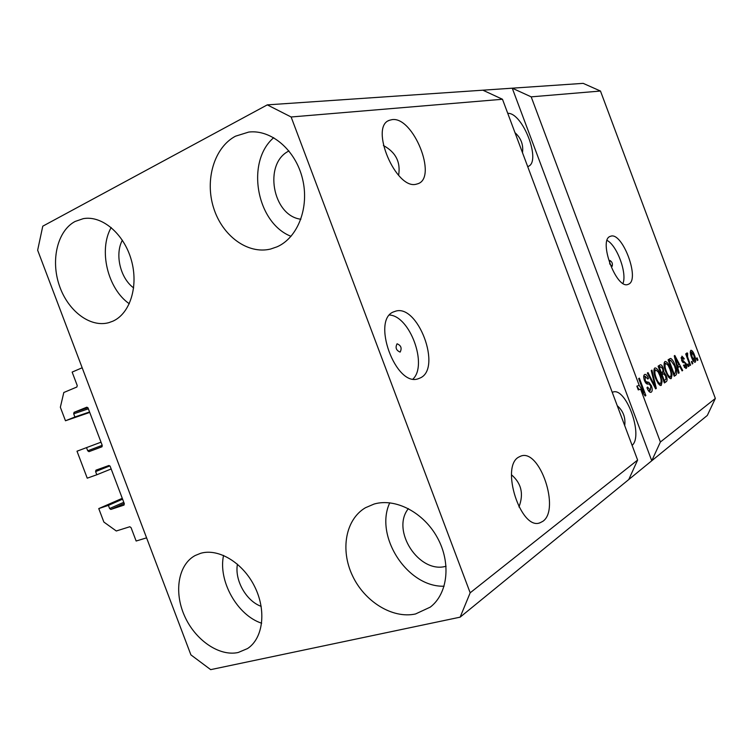<?xml version="1.0" encoding="UTF-8"?>
<svg xmlns="http://www.w3.org/2000/svg" width="753" height="753" viewBox="0 0 753 753"><rect width="100%" height="100%" fill="white"/><g stroke="black" fill="none" stroke-linecap="round" stroke-linejoin="round"><path stroke-width="1.13" d="M98.756 508.586L108.404 505.376L109.609 508.548L110.851 509.433L123.991 505.103L124.311 503.682L110.183 466.371L108.921 465.495L95.97 470.154L95.603 471.594L96.808 474.767L87.235 478.174L77.004 451.198L86.52 447.621L87.725 450.793L88.958 451.659L101.853 446.84L102.229 445.371L88.073 408.022L86.859 407.175L74.058 412.333L73.7 413.811L74.905 416.993L65.473 420.767L60.353 407.26L63.807 392.501L76.872 387.014L77.23 385.517L72.147 372.095L82.171 367.775L146.59 537.849L136.142 541.021L131.069 527.646L129.808 526.742L116.291 530.987L103.867 522.055L98.756 508.586L122.278 498.307M65.473 420.767L89.748 412.428M74.905 416.993L89.569 411.957M86.52 447.621L101.015 442.18M96.808 474.767L111.162 468.968M108.404 505.376L122.598 499.154M397.057 343.801C395.146 347.67 396.163 350.427 400.116 352.084L400.163 352.065C402.064 348.187 401.038 345.429 397.085 343.792L397.057 343.801M394.694 311.507L394.497 311.582C370.307 318.274 396.012 388.783 418.903 378.486L419.75 378.147C442.802 369.309 417.539 302.085 394.694 311.507M609.921 264.209L612.104 266.393C612.895 263.814 612.151 261.828 609.883 260.425L609.666 263.494M610.504 236.301L610.429 236.32C597.76 239.463 616.415 290.074 628.134 284.361L628.435 284.239C640.539 279.965 622.251 231.077 610.504 236.301M392.049 119.633L389.452 120.273C369.121 126.523 395.965 190.189 416.296 184.193L417.943 183.723C437.822 177.426 413.171 116.188 392.049 119.633M518.761 457.08C500.143 466.521 520.86 530.874 540.014 522.798L542.875 521.302C560.43 509.499 539.666 448.364 520.803 456.111L518.761 457.08M446.058 566.247L446.068 566.247C419.073 574.172 390.685 530.291 408.399 508.614M235.482 136.199L248.735 132.067C271.259 129.309 295.6 150.035 302.499 178.734C309.605 207.376 297.877 237.637 277.151 246.777L270.647 249.027C247.709 254.683 222.248 235.84 213.588 207.828C204.694 179.911 214.163 147.466 235.482 136.199M374.081 504.049C395.372 497.789 423.562 512.313 437.352 537.633C451.32 562.868 447.894 593.731 430.274 607.125L415.505 613.977C392.445 619.032 364.49 601.562 352.423 575.593C340.14 549.699 345.589 519.41 365.412 507.757L374.081 504.049M200.646 553.304C218.521 548.015 242.946 562.717 254.702 586.672C266.628 610.551 263.155 638.384 247.549 648.549L238.183 652.503C219.067 656.72 195.008 639.89 184.466 615.775C173.727 591.736 178.282 564.524 195.196 555.507L200.646 553.304M75.093 221.467L83.254 218.662C101.919 215.17 123.887 233.665 131.267 259.832C138.834 285.942 130.175 313.596 112.828 321.202L108.827 322.651C89.983 327.922 67.638 310.678 59.233 285.208C50.611 259.832 57.51 230.747 75.093 221.467M624.717 425.624C625.705 417.576 623.22 410.95 617.272 405.735M522.488 152.671C523.533 144.774 521.038 138.119 515.005 132.688M518.958 506.957C523.9 494.053 521.424 483.332 511.503 474.814M398.601 175.336C400.812 162.14 395.739 152.2 383.399 145.517M291.129 116.988L470.173 592.809L460.139 617.159L210.68 669.643L190.904 654.875L37.65 250.212L42.77 226.182L267.287 104.874L291.129 116.988L502.477 99.264L637.612 460.064L628.764 479.539L707.321 415.43L715.35 398.441L660.39 442.011L640.615 389.197L638.262 389.913L636.84 386.129L639.203 385.404L531.194 96.855L600.47 91.038L715.35 398.441M470.173 592.809L637.612 460.064M460.139 617.159L628.764 479.539M267.287 104.874L482.889 90.191L502.477 99.264M639.203 385.404L643.871 392.464L638.676 378.58L639.353 378.147L645.867 395.541L645.142 396.031L640.615 389.197M651.42 385.781C652.512 389.085 652.465 391.202 651.289 392.134L650.94 392.313C649.547 392.492 648.22 390.967 646.959 387.757L647.552 387.08L650.357 390.195L650.78 386.27C649.83 384.416 648.898 383.682 647.966 384.077C646.742 384.312 645.575 383.108 644.446 380.481C643.41 377.375 643.448 375.399 644.559 374.542L644.869 374.392C646.121 374.203 647.316 375.549 648.455 378.401L647.872 379.06L645.33 376.538L645.142 380.086L646.008 381.696L648.898 382.326L651.42 385.781L650.677 386.007M651.919 370.118L656.315 388.435L655.637 388.887L647.345 373.036L648.032 372.603L655.195 386.694L651.241 370.551L651.919 370.118M661.256 385.348L658.442 383.926L655.637 378.533C653.689 373.535 653.397 370.024 654.781 368.019L655.016 367.906C657.002 368.123 658.809 370.523 660.447 375.098L662.085 381.555L661.256 385.348L660.597 385.545M671.243 378.543L668.523 377.121L665.784 371.831C663.873 366.927 663.572 363.511 664.89 361.562L665.115 361.459C667.036 361.685 668.796 364.038 670.405 368.528L672.024 374.853L671.243 378.543L670.622 378.731M677.804 367.718L679.121 372.914L678.5 373.328L674.246 355.849L674.829 355.482L682.698 370.476L682.086 370.89L679.79 366.391L677.182 367.906M697.118 357.863L697.946 360.094L697.4 360.471L696.563 358.23L697.118 357.863M694.473 355.162C695.81 358.503 696.064 360.847 695.235 362.193L695.066 362.287C693.795 362.061 692.619 360.386 691.527 357.27C690.209 353.938 689.974 351.632 690.812 350.343L690.972 350.258C692.223 350.465 693.391 352.103 694.473 355.162L693.852 355.35M691.988 361.318L692.835 363.577L692.271 363.963L691.433 361.694L691.988 361.318M688.346 359.115L690.586 365.111L690.021 365.487L685.691 353.919L686.265 353.543L686.952 355.388L686.858 352.903L687.63 353.176L687.564 356.687L688.346 359.115L687.715 359.313M688.11 363.934L688.957 366.212L688.393 366.598L687.536 364.32L688.11 363.934M686.209 363.643C687.047 366.09 687.065 367.652 686.256 368.311L683.479 365.487L683.978 364.894L685.672 366.626L685.211 363.341L681.672 360.423L681.926 356.15L684.279 358.71L683.78 359.303L682.359 357.901L682.162 359.802L686.209 363.643L685.541 363.85M675.046 365.337C676.956 370.09 677.248 373.328 675.949 375.069L674.236 376.236L668.09 359.793L670.782 358.437C672.42 359.51 673.85 361.807 675.046 365.337L674.377 365.544M666.217 375.559C667.365 378.825 667.374 380.858 666.236 381.686L664.372 382.948L658.103 366.165L660.306 364.81C661.303 364.612 662.273 365.704 663.224 368.085L663.854 372.02L666.217 375.559L665.511 375.775M531.194 96.855L512.256 88.186L482.889 90.191M660.39 442.011L651.759 460.77L512.256 88.186L583.17 83.357L600.47 91.038M697.334 360.282L697.946 360.094M693.588 360.894L693.598 361.393M691.405 351.98L692.082 356.884L694.539 360.602L693.955 355.642L691.499 351.943L690.275 352.338M691.461 357.082L692.082 356.884M692.205 363.774L692.835 363.577M689.955 365.299L690.586 365.111M686.322 355.585L686.952 355.388M686.67 353.468L687.63 353.176M686.915 355.209L687.574 355.002M686.821 356.922L687.564 356.687M688.317 366.41L688.957 366.212M685.785 368.462L686.256 368.311M681.117 357.6L681.474 358.155M683.611 358.927L684.279 358.71M681.136 358.277L682.359 357.901M681.521 360L682.162 359.802M681.87 360.913L682.707 360.659M682.34 361.807L683.272 362.758M684.637 366.965L684.646 367.633M678.453 373.111L679.121 372.914M677.521 365.534L678.218 366.871M681.992 370.692L682.698 370.476M677.06 367.408L679.79 366.391M676.053 360.602L677.286 365.685L678.886 364.621L675.168 357.355L676.053 360.602L675.45 360.791M676.683 365.873L677.286 365.685M674.65 357.515L675.168 357.355M674.02 375.662L675.949 375.069M669.633 358.805L670.782 358.437M668.89 359.275L670.208 360.659M674.613 373.573L673.973 375.531M668.626 361.148L670.867 360.452L669.417 361.318L674.123 373.902L675.159 373.206L675.705 369.855L674.443 365.713L670.867 360.452M668.739 361.534L669.417 361.318M673.446 374.109L674.123 373.902M668.626 361.224L670.443 360.659M664.231 362.532L665.257 363.577M669.728 368.744L670.405 368.528M671.121 375.126L672.024 374.853M669.822 376.858L669.615 378.288M665.624 363.492C664.626 365.026 664.899 367.68 666.414 371.445C667.6 374.759 668.899 376.519 670.311 376.707L670.509 376.613C671.46 375.098 671.215 372.519 669.775 368.885L668.127 365.318L665.812 363.407L664.024 363.991L665.812 363.407M665.727 371.662L666.414 371.445M658.931 365.638L660.146 367.078M662.518 368.302L663.224 368.085M661.605 372.556L663.854 372.02M661.586 372.716L662.847 373.959M664.833 380.18L664.118 382.251M661.369 374.9L662.075 374.683L664.268 380.557L666.038 379.098L665.596 375.992L663.609 373.733L661.209 374.476M658.762 367.944L659.468 367.718L661.341 372.726L663.016 371.436L662.696 368.763L660.946 366.824L658.611 367.549M660.635 372.942L661.341 372.726M660.946 366.824L659.468 367.718M663.562 380.773L664.268 380.557M663.609 373.733L662.075 374.683M654.103 368.961L655.204 370.062M659.741 375.314L660.447 375.098M661.153 381.837L662.085 381.555M659.844 383.616L659.6 385.131M655.524 369.996C654.479 371.577 654.743 374.288 656.296 378.128C657.501 381.507 658.837 383.286 660.296 383.475L660.513 383.381C661.51 381.809 661.266 379.173 659.797 375.465L658.103 371.841L655.722 369.902L653.858 370.504M655.571 378.354L656.296 378.128M655.524 388.67L656.315 388.435M654.583 386.873L655.195 386.694M650.507 392.369L651.289 392.134M643.871 375.465L644.897 376.641M647.693 378.637L648.455 378.401M643.683 377.046L645.33 376.538M644.389 380.312L645.142 380.086M645.123 381.969L646.008 381.696M645.726 382.901L648.898 382.326M646.573 383.042L647.844 384.068M649.895 390.336L649.623 392.012M636.84 386.129L639.165 389.63M642.968 392.737L643.871 392.464M644.992 395.805L645.867 395.541M632.115 445.381C643.74 435.667 625.837 386.449 612.763 392.153L612.255 392.351M527.693 166.582L527.909 166.507C541.849 162.403 522.94 112.489 507.748 113.317M129.3 303.76C107.67 288.907 98.314 250.034 111.18 227.51M122.353 240.207C114.616 254.382 120.348 278.346 133.648 287.91M261.658 623.23C237.204 615.286 217.965 580.798 223.556 555.413M237.449 564.176C234.409 580.036 246.175 601.045 261.169 606.353M444.11 586.211C407.335 587.491 374.147 535.882 389.762 502.806M291.034 236.32C256.538 223.01 245.422 161.876 273.706 137.677M288.983 150.958C263.126 163.354 272.53 215.96 300.88 219.227M622.995 283.382C627.174 273.028 617.027 245.572 607.116 240.433M413.068 378.947C427.789 364.923 409.943 316.213 389.649 315.036M73.7 413.811L88.383 408.823M74.058 412.333L87.885 407.655M88.958 451.659L102.116 446.661M87.725 450.793L102.201 445.315M95.603 471.594L109.882 465.872M110.851 509.433L124.245 503.503M109.609 508.548L123.784 502.289M682.086 361.365L683.611 360.894M664.137 382.317L666.236 381.686M658.649 367.633L660.503 367.059M661.228 374.533L663.233 373.921M653.275 384.369L653.933 384.171M645.603 382.74L647.458 382.176M388.444 120.772L389.452 120.273M539.11 523.024L540.014 522.798M249.883 131.963L248.735 132.067M83.912 218.549L83.254 218.662M691.499 351.943L690.275 352.319M687.677 354.955L686.915 355.19M685.522 366.692L684.27 367.078M682.491 357.835L681.136 358.259M670.311 376.707L668.608 377.234M655.722 369.902L653.858 370.476M660.296 383.475L658.517 384.021M650.357 390.195L648.465 390.769M645.547 376.444L643.683 377.018"/></g></svg>
